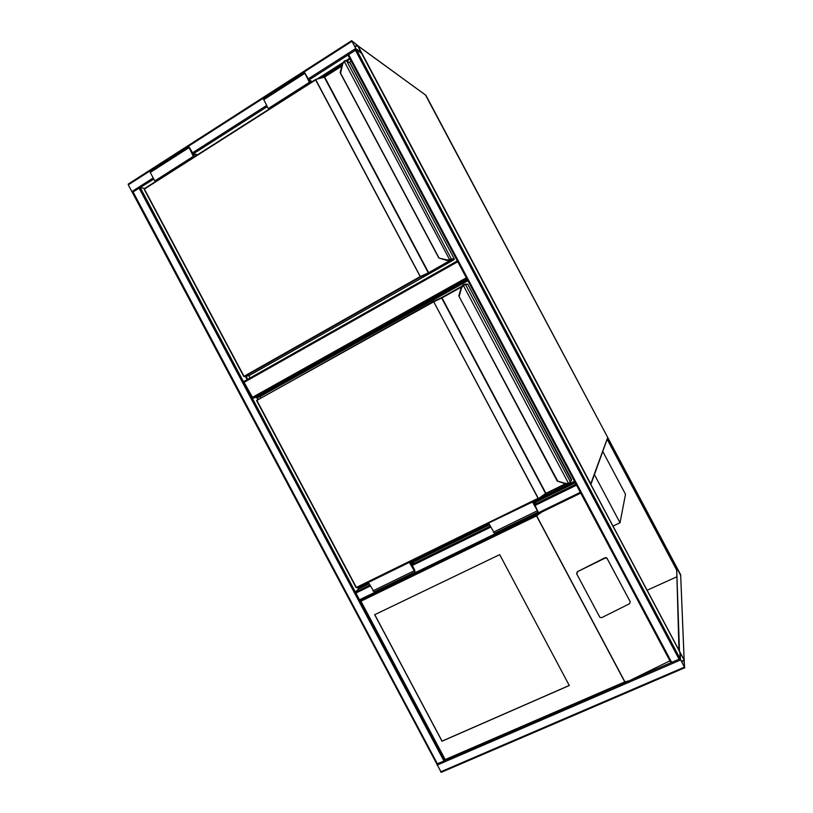 <?xml version="1.0" encoding="UTF-8"?>
<svg xmlns="http://www.w3.org/2000/svg" width="813" height="813" viewBox="0 0 813 813"><rect width="100%" height="100%" fill="white"/><g stroke="black" fill="none" stroke-linecap="round" stroke-linejoin="round"><path stroke-width="1.22" d="M594.293 474.365L620.024 522.789L625.512 494.253L602.707 451.337M620.024 522.789L612.88 526.174M457.78 261.715L244.093 382.344L252.965 398.228L466.845 278.768L252.965 398.228L256.461 397.161L467.231 279.499M244.093 382.344L244.012 381.399L457.353 260.922L244.012 381.399M679.892 652.27L680.135 658.703L670.898 662.697L347.944 55.06L356.44 49.644L361.612 53.384M679.932 652.351L680.135 658.703L684.424 667.117L684.129 659.922L357.629 45.558L351.633 40.65L356.44 49.644L361.561 53.292L679.953 652.29M684.8 667.676L441.205 772.34L436.815 763.935M680.43 659.262L684.576 667.107L684.14 660.136L680.237 652.88L680.43 659.262M359.935 600.492L360.931 601.214L445.189 759.555L444 761.1L436.815 763.946L132.702 192.457L133.078 191.949L437.455 763.925M153.789 179.084L133.078 191.949M580.706 493.105L359.885 600.512L140.303 187.691L144.785 188.413M436.815 763.946L128.291 184.846L128.23 184.084L351.592 40.731M355.86 48.668L361.206 52.489L357.171 45.02L351.958 41.229L355.86 48.668M576.305 484.711L580.452 492.526M534.598 504.416L576 484.152L580.726 493.105L359.885 600.512M369.803 585.045L355.474 592.057L358.513 588.947L357.618 587.281M678.987 650.552L676.721 570.157L607.494 439.874L606.772 440.229M684.129 659.922L680.664 574.74L684.15 659.963L679.322 651.193M679.465 651.132L676.721 570.157M677.077 569.994L607.657 439.355L606.965 439.691M607.657 439.355L608.094 438.156L607.402 438.502L607.728 437.475L425.91 95.304L357.913 45.772L590.746 483.867L607.718 437.455M676.904 576.763L646.975 590.329M374.681 614.709L441.998 741.222L569.283 685.511L499.7 554.639L374.681 614.709M577.443 572.067L576.803 574.069L599.862 617.331L601.681 617.656L629.567 603.724L630.217 601.722L606.945 558.185L605.268 558.003L577.362 571.722L576.641 573.531M577.362 571.722L605.146 557.677L606.813 557.86L630.156 601.579M445.189 759.555L624.77 681.904L629.232 680.755L670.888 662.697L347.944 55.06L309.052 79.918M669.902 660.837L631.355 679.78M541.793 512.038L536.509 515.879L360.931 601.214M629.232 680.755L444.965 760.399L627.666 681.375M374.763 614.669L442.048 741.121L569.252 685.45M247.711 379.315L246.095 376.277M319.895 78.18L342.395 63.841M346.927 60.945L350.027 58.973M317.233 78.993L342.893 62.631M346.257 60.487L349.671 58.312M247.132 379.641L245.435 376.439M349.123 62.388L351.145 61.097M250.079 377.974L248.808 375.596M449.965 260.231L449.264 260.455L450.565 259.957L449.68 259.754L451.845 258.819L454.325 258.971L350.251 63.16L346.562 60.741L344.295 61.463L342.69 64.024L340.667 72.753M438.847 257.66L340.18 72.418L342.375 63.993L344.123 61.178L342.69 64.024M438.837 258.026L340.23 72.855L342.354 63.983M344.153 61.158L344.712 60.772L344.153 61.158M450.392 259.408L450.544 259.967L452.699 259.601L451.347 259.601M447.892 260.577L438.847 258.026L446.794 259.886L449.68 259.754L344.133 61.148M315.627 79.481L420.534 276.999L244.428 376.683L249.367 375.464L454.121 259.652L451.601 259.54M344.966 61.056L346.521 60.68L344.763 60.772M194.581 156.655L193.342 156.36L188.586 146.442L193.22 153.718L197.437 154.836M193.342 156.36L154.795 180.953L150.263 172.447L150.131 171.116L188.474 146.513M156.116 181.187L154.795 180.953M195.211 156.259L193.321 155.791L188.982 147.092L193.25 154.277L192.701 154.633M193.25 154.277L196.898 155.181M308.645 80.589L311.846 81.879M310.769 82.57L309.286 81.788L304.723 72.845L309.001 80.365M310.353 82.835L309.387 82.326L304.326 72.164L308.889 79.826L312.202 81.656M269.286 109.023L268.229 108.586L309.387 82.326M268.229 108.586L263.27 98.515L304.255 72.215M574.923 482.129L533.023 502.658M489.182 524.141L409.925 562.972M368.777 583.134L358.777 588.033L358.218 586.986M258.239 399.092L257.375 397.466L467.577 280.16M257.66 399.417L256.461 397.161M575.279 482.79L535.737 502.16M489.528 524.781L413.929 561.803M369.112 583.754L358.513 588.947M257.375 397.466L260.018 396.663L467.871 280.709M368.696 582.108L360.657 585.787M260.607 397.77L260.018 396.663M574.445 481.245L533.674 501.235M488.979 523.145L411.195 561.275M358.777 588.033L360.769 586M569.263 483.064L571.671 479.751L467.699 284.154L463.268 285.322L461.601 287.741L459.294 295.932M557.454 480.625L458.898 296.115L461.215 287.599L462.119 285.83L463.949 284.916M557.088 480.859L458.908 296.125M463.644 284.55L465.382 284.286L570.543 482.16L569.395 483.501L565.492 483.776L557.413 481.123L565.594 483.41L568.551 483.4L463.075 284.906M538.348 498.664L545.604 493.521L441.683 298.036L433.634 301.847L256.827 400.382L356.358 587.433L538.074 498.308L433.502 301.389L538.43 498.613L356.683 587.738L538.348 498.664L546.194 493.694L566.072 483.948L545.93 493.349L565.431 483.776M533.745 504.019L535.432 501.58L533.064 502.739M533.897 500.849L532.932 502.495L537.85 511.387L534.121 503.836M532.85 501.357L532.485 501.987L538.176 512.068L534.568 504.345L535.777 502.231L535.432 501.58M489.274 522.718L532.485 501.987M488.796 523.399L494.528 533.318M410.006 561.59L409.325 562.362L414.986 572.047L414.681 570.015L411.713 564.456L413.969 561.885L413.634 561.244L409.965 563.043M409.325 562.362L368.401 582.423L374.122 591.935M369.183 581.61L368.401 582.423M411.622 560.797L409.833 562.809L414.681 571.376L411.205 564.009L410.626 564.293M411.205 564.009L413.634 561.244M590.807 484.639L607.758 437.536L425.453 94.938M590.797 484.619L590.512 484.081M357.72 45.731L425.91 95.304M252.152 397.496L466.327 277.802M679.211 659.455L355.301 49.979M680.135 658.703L356.44 49.644M671.823 662.656L348.503 54.329M440.656 771.842L684.424 667.117M437.079 765.124L680.613 659.953M681.68 661.741L684.322 660.603M681.446 661.304L684.14 660.136M139.094 188.108L444 761.1M257.751 394.376L258.229 395.291M351.856 41.361L128.291 184.846M355.677 48.536L308.34 78.8M266.583 105.487L192.691 152.712M153.2 177.956L131.879 191.583M267.192 106.645L193.423 153.769M357.171 45.02L354.742 46.575M357.456 45.437L354.976 47.012M359.234 599.923L580.197 492.393M355.647 593.175L370.311 586.01M412.272 565.492L490.767 527.109M535.137 505.422L576.397 485.239M411.754 564.517L490.239 526.113M680.644 574.7L608.083 438.166L607.453 438.471M608.094 438.156L680.684 575.38M444.985 760.267L360.129 600.817M624.77 681.904L536.509 515.879M536.57 515.676L624.973 681.965M359.956 600.472L542.108 511.885M249.154 375.515L243.778 376.48L144.389 189.073L244.012 376.307L420.189 276.552L315.647 79.887L144.389 189.073L315.525 79.562M341.816 66.077L324.631 77.022L428.644 272.701L428.319 273.483L420.534 276.999L420.189 276.552L428.309 272.873L324.285 77.184L315.546 79.522L144.348 188.687M451.774 259.601L452.038 260.099L428.99 273.138L428.644 272.701L451.672 259.601M350.281 63.211L346.521 60.68L451.642 259.51M315.749 79.481L324.631 77.022L341.938 65.589M452.038 260.099L452.699 259.601M428.319 273.483L428.99 273.138M450.565 259.957L449.264 260.455L446.794 259.886M249.367 375.464L454.142 259.642M454.325 258.971L349.946 62.926M324.55 76.666L341.948 65.558M188.768 147.763L150.263 172.447M189.937 148.057L189.388 148.413M263.554 99.796L304.662 73.434M256.603 400.524L356.074 587.514L256.583 400.555L433.492 301.399M461.398 287.07L442.018 297.863L545.93 493.349L538.44 498.603M465.127 284.062L467.709 284.154L571.458 480.341M433.553 301.369L441.266 297.731M441.886 297.406L461.764 286.328M568.765 483.786L565.594 483.41M356.074 587.514L356.663 587.738M569.395 483.501L571.661 479.741M461.601 287.741L462.119 285.83M493.461 532.169L537.2 510.859M413.888 570.939L372.913 590.909M414.508 570.218L413.929 570.502M441.205 772.34L684.861 667.717M257.802 394.346L258.29 395.26M351.602 40.67L128.23 184.084M359.996 600.695L444.965 760.368M446.754 260.384L438.847 258.026M144.196 189.338L243.768 376.47M144.318 188.718L144.175 189.297M323.92 76.94L315.678 79.471M565.482 483.786L557.098 480.869M545.625 494.009L546.204 493.694M458.867 295.708L461.215 287.599M494.477 533.338L538.176 512.068M414.986 572.047L374.051 591.966"/></g></svg>

